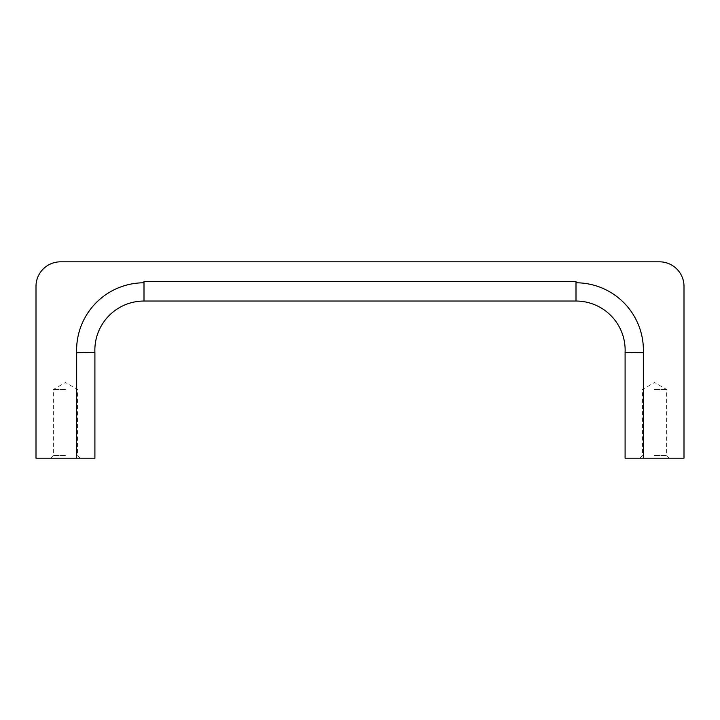 <?xml version="1.0" encoding="UTF-8"?>
<svg xmlns="http://www.w3.org/2000/svg" width="720" height="720" viewBox="0 0 720 720"><rect width="100%" height="100%" fill="white"/><g stroke="black" fill="none" stroke-linecap="round" stroke-linejoin="round"><path stroke-width="0.54" stroke-dasharray="3.6 2.7" d="M654.543 458.181L669.276 458.181L654.543 458.181M654.543 455.526L666.612 455.526L654.543 455.526M654.543 389.457L666.612 389.457L654.543 389.457M65.457 458.181L50.724 458.181L65.457 458.181M65.457 455.526L53.388 455.526L65.457 455.526M65.457 389.457L53.388 389.457L65.457 389.457M576 301.041L576 281.403L576 301.041L576 281.403L144 281.403L144 301.041L144 282.789A67.392 67.392 0 0 0 76.662 352.755L76.662 458.181L36 458.181L36 286.362A24.543 24.543 0 0 1 60.543 261.819L659.457 261.819A24.543 24.543 0 0 1 684 286.362L684 458.181L625.095 458.181L625.095 352.377A49.14 49.14 0 0 0 576 301.041L144 301.041L144 282.789M576 282.789A67.392 67.392 0 0 1 643.338 352.755L643.338 458.181M643.338 352.755L625.095 352.377M76.662 352.755L94.905 352.377L94.905 458.181L76.662 458.181M94.905 352.377A49.14 49.14 0 0 1 144 301.041M669.276 458.181L666.612 455.526L666.612 389.457L654.543 382.491L642.474 389.457L642.474 455.526L639.819 458.181M80.181 458.181L77.526 455.526L77.526 389.457L65.457 382.491L53.388 389.457L53.388 455.526L50.724 458.181"/><path stroke-width="1.08" d="M643.338 352.755L625.095 352.377L625.095 458.181L684 458.181L684 286.362A24.543 24.543 0 0 0 659.457 261.819L60.543 261.819A24.543 24.543 0 0 0 36 286.362L36 458.181L94.905 458.181L94.905 352.377A49.14 49.14 0 0 1 144 301.041L144 281.403L576 281.403L576 282.789A67.392 67.392 0 0 1 643.338 352.755L643.338 458.181M76.662 458.181L76.662 352.755L94.905 352.377M76.662 352.755A67.392 67.392 0 0 1 144 282.789M576 282.789L576 301.041L144 301.041M625.095 352.377A49.14 49.14 0 0 0 576 301.041A49.14 49.14 0 0 1 625.095 352.377"/></g></svg>
